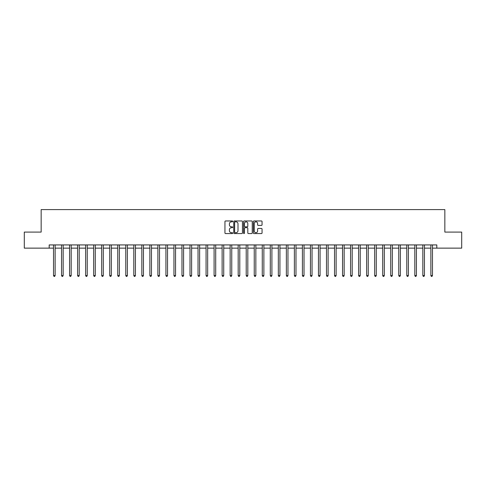 <?xml version="1.0" encoding="UTF-8"?>
<svg xmlns="http://www.w3.org/2000/svg" width="486" height="486" viewBox="0 0 486 486"><rect width="100%" height="100%" fill="white"/><g stroke="black" fill="none" stroke-linecap="round" stroke-linejoin="round"><path stroke-width="0.73" d="M232.721 221.403A0.443 0.443 0 0 0 232.284 220.96L225.583 220.96A0.632 0.632 0 0 0 224.951 221.592L224.951 232.94A0.632 0.632 0 0 0 225.583 233.566L232.284 233.566A0.443 0.443 0 0 0 232.721 233.128A0.443 0.443 0 0 0 232.284 232.685L231.415 232.685A2.017 2.017 0 0 1 229.398 230.668L229.398 229.72A2.017 2.017 0 0 1 231.415 227.703L232.284 227.703A0.443 0.443 0 0 0 232.721 227.266A0.443 0.443 0 0 0 232.284 226.822L231.415 226.822A2.017 2.017 0 0 1 229.398 224.805L229.398 223.858A2.017 2.017 0 0 1 231.415 221.841L232.284 221.841A0.443 0.443 0 0 0 232.721 221.403M261.425 225.407A0.632 0.632 0 0 0 262.057 224.775L262.057 221.592A0.632 0.632 0 0 0 261.425 220.96L253.984 220.96A0.632 0.632 0 0 0 253.358 221.592L253.358 232.94A0.632 0.632 0 0 0 253.984 233.566L261.425 233.566A0.632 0.632 0 0 0 262.057 232.94L262.057 229.094A0.632 0.632 0 0 0 261.425 228.463L258.242 228.463A0.632 0.632 0 0 0 257.61 229.094L257.61 231.002A1.689 1.689 0 0 1 255.922 232.685A1.689 1.689 0 0 1 254.239 231.002L254.239 223.53A1.689 1.689 0 0 1 255.922 221.841A1.689 1.689 0 0 1 257.61 223.53L257.61 224.775A0.632 0.632 0 0 0 258.242 225.407L261.425 225.407M49.189 248.139L24.3 248.139L24.3 232.083L41.158 232.083L41.158 209.6L444.842 209.6L444.842 232.083L461.7 232.083L461.7 248.139L436.811 248.139L436.811 244.926L49.189 244.926L49.189 248.139L53.527 248.139M242.447 221.592A0.632 0.632 0 0 0 241.815 220.96L234.38 220.96A0.632 0.632 0 0 0 233.748 221.592L233.748 232.94A0.632 0.632 0 0 0 234.38 233.566L241.815 233.566A0.632 0.632 0 0 0 242.447 232.94L242.447 221.592M244.185 220.96L251.62 220.96A0.632 0.632 0 0 1 252.252 221.592L252.252 232.94A0.632 0.632 0 0 1 251.62 233.566L248.437 233.566A0.632 0.632 0 0 1 247.805 232.94L247.805 228.335A0.632 0.632 0 0 0 247.18 227.703L245.066 227.703A0.632 0.632 0 0 0 244.434 228.335L244.434 233.128A0.443 0.443 0 0 1 243.99 233.566A0.443 0.443 0 0 1 243.553 233.128L243.553 221.592A0.632 0.632 0 0 1 244.185 220.96M55.131 248.139L61.552 248.139M63.156 248.139L69.583 248.139M71.187 248.139L77.608 248.139M79.218 248.139L85.639 248.139M87.243 248.139L93.67 248.139M95.274 248.139L101.696 248.139M103.299 248.139L109.727 248.139M111.33 248.139L117.752 248.139M119.362 248.139L125.783 248.139M127.387 248.139L133.808 248.139M135.418 248.139L141.839 248.139M143.443 248.139L149.87 248.139M151.474 248.139L157.895 248.139M159.505 248.139L165.926 248.139M167.53 248.139L173.952 248.139M175.561 248.139L181.983 248.139M183.587 248.139L190.014 248.139M191.618 248.139L198.039 248.139M199.643 248.139L206.07 248.139M207.674 248.139L214.095 248.139M215.705 248.139L222.126 248.139M223.73 248.139L230.151 248.139M231.761 248.139L238.183 248.139M239.786 248.139L246.214 248.139M247.817 248.139L254.239 248.139M255.849 248.139L262.27 248.139M263.874 248.139L270.295 248.139M271.905 248.139L278.326 248.139M279.93 248.139L286.357 248.139M287.961 248.139L294.382 248.139M295.986 248.139L302.413 248.139M304.017 248.139L310.439 248.139M312.048 248.139L318.47 248.139M320.074 248.139L326.495 248.139M328.105 248.139L334.526 248.139M336.13 248.139L342.557 248.139M344.161 248.139L350.582 248.139M352.192 248.139L358.613 248.139M360.217 248.139L366.638 248.139M368.248 248.139L374.67 248.139M376.273 248.139L382.701 248.139M384.305 248.139L390.726 248.139M392.33 248.139L398.757 248.139M400.361 248.139L406.782 248.139M408.392 248.139L414.813 248.139M416.417 248.139L422.844 248.139M424.448 248.139L430.869 248.139M432.473 248.139L436.811 248.139M235.072 221.841A0.443 0.443 0 0 0 234.629 222.284L234.629 232.247A0.443 0.443 0 0 0 235.072 232.685L235.983 232.685A2.017 2.017 0 0 0 238.006 230.668L238.006 223.858A2.017 2.017 0 0 0 235.983 221.841L235.072 221.841M247.805 223.56A1.689 1.689 0 0 0 246.123 221.871A1.689 1.689 0 0 0 244.434 223.56L244.434 226.19A0.632 0.632 0 0 0 245.066 226.822L247.18 226.822A0.632 0.632 0 0 0 247.805 226.19L247.805 223.56M55.21 244.926L55.179 245.011A0.644 0.644 0 0 0 55.131 245.248L55.131 275.562L53.527 275.562L53.527 245.248A0.644 0.644 0 0 0 53.478 245.011L53.448 244.926M55.131 275.562L54.651 276.4L54.007 276.4L53.527 275.562M63.241 244.926L63.204 245.011A0.644 0.644 0 0 0 63.156 245.248L63.156 275.562L61.552 275.562L61.552 245.248A0.644 0.644 0 0 0 61.509 245.011L61.473 244.926M63.156 275.562L62.676 276.4L62.032 276.4L61.552 275.562M71.266 244.926L71.235 245.011A0.644 0.644 0 0 0 71.187 245.248L71.187 275.562L69.583 275.562L69.583 245.248A0.644 0.644 0 0 0 69.534 245.011L69.504 244.926M71.187 275.562L70.707 276.4L70.063 276.4L69.583 275.562M79.297 244.926L79.261 245.011A0.644 0.644 0 0 0 79.218 245.248L79.218 275.562L77.608 275.562L77.608 245.248A0.644 0.644 0 0 0 77.566 245.011L77.529 244.926M79.218 275.562L78.732 276.4L78.094 276.4L77.608 275.562M87.322 244.926L87.292 245.011A0.644 0.644 0 0 0 87.243 245.248L87.243 275.562L85.639 275.562L85.639 245.248A0.644 0.644 0 0 0 85.591 245.011L85.56 244.926M87.243 275.562L86.763 276.4L86.119 276.4L85.639 275.562M95.353 244.926L95.317 245.011A0.644 0.644 0 0 0 95.274 245.248L95.274 275.562L93.67 275.562L93.67 245.248A0.644 0.644 0 0 0 93.622 245.011L93.585 244.926M95.274 275.562L94.794 276.4L94.15 276.4L93.67 275.562M103.378 244.926L103.348 245.011A0.644 0.644 0 0 0 103.299 245.248L103.299 275.562L101.696 275.562L101.696 245.248A0.644 0.644 0 0 0 101.647 245.011L101.617 244.926M103.299 275.562L102.819 276.4L102.175 276.4L101.696 275.562M111.409 244.926L111.379 245.011A0.644 0.644 0 0 0 111.33 245.248L111.33 275.562L109.727 275.562L109.727 245.248A0.644 0.644 0 0 0 109.678 245.011L109.648 244.926M111.33 275.562L110.851 276.4L110.207 276.4L109.727 275.562M119.441 244.926L119.404 245.011A0.644 0.644 0 0 0 119.362 245.248L119.362 275.562L117.752 275.562L117.752 245.248A0.644 0.644 0 0 0 117.709 245.011L117.673 244.926M119.362 275.562L118.876 276.4L118.238 276.4L117.752 275.562M127.466 244.926L127.435 245.011A0.644 0.644 0 0 0 127.387 245.248L127.387 275.562L125.783 275.562L125.783 245.248A0.644 0.644 0 0 0 125.734 245.011L125.704 244.926M127.387 275.562L126.907 276.4L126.263 276.4L125.783 275.562M135.497 244.926L135.46 245.011A0.644 0.644 0 0 0 135.418 245.248L135.418 275.562L133.808 275.562L133.808 245.248A0.644 0.644 0 0 0 133.765 245.011L133.729 244.926M135.418 275.562L134.932 276.4L134.294 276.4L133.808 275.562M143.522 244.926L143.492 245.011A0.644 0.644 0 0 0 143.443 245.248L143.443 275.562L141.839 275.562L141.839 245.248A0.644 0.644 0 0 0 141.791 245.011L141.76 244.926M143.443 275.562L142.963 276.4L142.319 276.4L141.839 275.562M151.553 244.926L151.523 245.011A0.644 0.644 0 0 0 151.474 245.248L151.474 275.562L149.87 275.562L149.87 245.248A0.644 0.644 0 0 0 149.822 245.011L149.791 244.926M151.474 275.562L150.994 276.4L150.35 276.4L149.87 275.562M159.584 244.926L159.548 245.011A0.644 0.644 0 0 0 159.505 245.248L159.505 275.562L157.895 275.562L157.895 245.248A0.644 0.644 0 0 0 157.853 245.011L157.816 244.926M159.505 275.562L159.019 276.4L158.375 276.4L157.895 275.562M167.609 244.926L167.579 245.011A0.644 0.644 0 0 0 167.53 245.248L167.53 275.562L165.926 275.562L165.926 245.248A0.644 0.644 0 0 0 165.878 245.011L165.848 244.926M167.53 275.562L167.05 276.4L166.406 276.4L165.926 275.562M175.64 244.926L175.604 245.011A0.644 0.644 0 0 0 175.561 245.248L175.561 275.562L173.952 275.562L173.952 245.248A0.644 0.644 0 0 0 173.909 245.011L173.873 244.926M175.561 275.562L175.075 276.4L174.438 276.4L173.952 275.562M183.665 244.926L183.635 245.011A0.644 0.644 0 0 0 183.587 245.248L183.587 275.562L181.983 275.562L181.983 245.248A0.644 0.644 0 0 0 181.934 245.011L181.904 244.926M183.587 275.562L183.107 276.4L182.463 276.4L181.983 275.562M191.697 244.926L191.66 245.011A0.644 0.644 0 0 0 191.618 245.248L191.618 275.562L190.014 275.562L190.014 245.248A0.644 0.644 0 0 0 189.965 245.011L189.929 244.926M191.618 275.562L191.138 276.4L190.494 276.4L190.014 275.562M199.722 244.926L199.691 245.011A0.644 0.644 0 0 0 199.643 245.248L199.643 275.562L198.039 275.562L198.039 245.248A0.644 0.644 0 0 0 197.99 245.011L197.96 244.926M199.643 275.562L199.163 276.4L198.519 276.4L198.039 275.562M207.753 244.926L207.722 245.011A0.644 0.644 0 0 0 207.674 245.248L207.674 275.562L206.07 275.562L206.07 245.248A0.644 0.644 0 0 0 206.021 245.011L205.991 244.926M207.674 275.562L207.194 276.4L206.55 276.4L206.07 275.562M215.784 244.926L215.748 245.011A0.644 0.644 0 0 0 215.705 245.248L215.705 275.562L214.095 275.562L214.095 245.248A0.644 0.644 0 0 0 214.053 245.011L214.016 244.926M215.705 275.562L215.219 276.4L214.581 276.4L214.095 275.562M223.809 244.926L223.779 245.011A0.644 0.644 0 0 0 223.73 245.248L223.73 275.562L222.126 275.562L222.126 245.248A0.644 0.644 0 0 0 222.078 245.011L222.047 244.926M223.73 275.562L223.25 276.4L222.606 276.4L222.126 275.562M231.84 244.926L231.804 245.011A0.644 0.644 0 0 0 231.761 245.248L231.761 275.562L230.151 275.562L230.151 245.248A0.644 0.644 0 0 0 230.109 245.011L230.072 244.926M231.761 275.562L231.275 276.4L230.637 276.4L230.151 275.562M239.865 244.926L239.835 245.011A0.644 0.644 0 0 0 239.786 245.248L239.786 275.562L238.183 275.562L238.183 245.248A0.644 0.644 0 0 0 238.134 245.011L238.104 244.926M239.786 275.562L239.306 276.4L238.662 276.4L238.183 275.562M247.896 244.926L247.866 245.011A0.644 0.644 0 0 0 247.817 245.248L247.817 275.562L246.214 275.562L246.214 245.248A0.644 0.644 0 0 0 246.165 245.011L246.135 244.926M247.817 275.562L247.338 276.4L246.694 276.4L246.214 275.562M255.928 244.926L255.891 245.011A0.644 0.644 0 0 0 255.849 245.248L255.849 275.562L254.239 275.562L254.239 245.248A0.644 0.644 0 0 0 254.196 245.011L254.16 244.926M255.849 275.562L255.363 276.4L254.725 276.4L254.239 275.562M263.953 244.926L263.922 245.011A0.644 0.644 0 0 0 263.874 245.248L263.874 275.562L262.27 275.562L262.27 245.248A0.644 0.644 0 0 0 262.221 245.011L262.191 244.926M263.874 275.562L263.394 276.4L262.75 276.4L262.27 275.562M271.984 244.926L271.947 245.011A0.644 0.644 0 0 0 271.905 245.248L271.905 275.562L270.295 275.562L270.295 245.248A0.644 0.644 0 0 0 270.252 245.011L270.216 244.926M271.905 275.562L271.419 276.4L270.781 276.4L270.295 275.562M280.009 244.926L279.979 245.011A0.644 0.644 0 0 0 279.93 245.248L279.93 275.562L278.326 275.562L278.326 245.248A0.644 0.644 0 0 0 278.278 245.011L278.247 244.926M279.93 275.562L279.45 276.4L278.806 276.4L278.326 275.562M288.04 244.926L288.01 245.011A0.644 0.644 0 0 0 287.961 245.248L287.961 275.562L286.357 275.562L286.357 245.248A0.644 0.644 0 0 0 286.309 245.011L286.278 244.926M287.961 275.562L287.481 276.4L286.837 276.4L286.357 275.562M296.071 244.926L296.035 245.011A0.644 0.644 0 0 0 295.986 245.248L295.986 275.562L294.382 275.562L294.382 245.248A0.644 0.644 0 0 0 294.34 245.011L294.303 244.926M295.986 275.562L295.506 276.4L294.862 276.4L294.382 275.562M304.096 244.926L304.066 245.011A0.644 0.644 0 0 0 304.017 245.248L304.017 275.562L302.413 275.562L302.413 245.248A0.644 0.644 0 0 0 302.365 245.011L302.335 244.926M304.017 275.562L303.537 276.4L302.893 276.4L302.413 275.562M312.127 244.926L312.091 245.011A0.644 0.644 0 0 0 312.048 245.248L312.048 275.562L310.439 275.562L310.439 245.248A0.644 0.644 0 0 0 310.396 245.011L310.36 244.926M312.048 275.562L311.562 276.4L310.925 276.4L310.439 275.562M320.153 244.926L320.122 245.011A0.644 0.644 0 0 0 320.074 245.248L320.074 275.562L318.47 275.562L318.47 245.248A0.644 0.644 0 0 0 318.421 245.011L318.391 244.926M320.074 275.562L319.594 276.4L318.95 276.4L318.47 275.562M328.184 244.926L328.147 245.011A0.644 0.644 0 0 0 328.105 245.248L328.105 275.562L326.495 275.562L326.495 245.248A0.644 0.644 0 0 0 326.452 245.011L326.416 244.926M328.105 275.562L327.625 276.4L326.981 276.4L326.495 275.562M336.209 244.926L336.178 245.011A0.644 0.644 0 0 0 336.13 245.248L336.13 275.562L334.526 275.562L334.526 245.248A0.644 0.644 0 0 0 334.477 245.011L334.447 244.926M336.13 275.562L335.65 276.4L335.006 276.4L334.526 275.562M344.24 244.926L344.21 245.011A0.644 0.644 0 0 0 344.161 245.248L344.161 275.562L342.557 275.562L342.557 245.248A0.644 0.644 0 0 0 342.508 245.011L342.478 244.926M344.161 275.562L343.681 276.4L343.037 276.4L342.557 275.562M352.271 244.926L352.235 245.011A0.644 0.644 0 0 0 352.192 245.248L352.192 275.562L350.582 275.562L350.582 245.248A0.644 0.644 0 0 0 350.54 245.011L350.503 244.926M352.192 275.562L351.706 276.4L351.068 276.4L350.582 275.562M360.296 244.926L360.266 245.011A0.644 0.644 0 0 0 360.217 245.248L360.217 275.562L358.613 275.562L358.613 245.248A0.644 0.644 0 0 0 358.565 245.011L358.534 244.926M360.217 275.562L359.737 276.4L359.093 276.4L358.613 275.562M368.327 244.926L368.291 245.011A0.644 0.644 0 0 0 368.248 245.248L368.248 275.562L366.638 275.562L366.638 245.248A0.644 0.644 0 0 0 366.596 245.011L366.559 244.926M368.248 275.562L367.762 276.4L367.124 276.4L366.638 275.562M376.352 244.926L376.322 245.011A0.644 0.644 0 0 0 376.273 245.248L376.273 275.562L374.67 275.562L374.67 245.248A0.644 0.644 0 0 0 374.621 245.011L374.591 244.926M376.273 275.562L375.793 276.4L375.149 276.4L374.67 275.562M384.383 244.926L384.353 245.011A0.644 0.644 0 0 0 384.305 245.248L384.305 275.562L382.701 275.562L382.701 245.248A0.644 0.644 0 0 0 382.652 245.011L382.622 244.926M384.305 275.562L383.825 276.4L383.181 276.4L382.701 275.562M392.415 244.926L392.378 245.011A0.644 0.644 0 0 0 392.33 245.248L392.33 275.562L390.726 275.562L390.726 245.248A0.644 0.644 0 0 0 390.683 245.011L390.647 244.926M392.33 275.562L391.85 276.4L391.206 276.4L390.726 275.562M400.44 244.926L400.409 245.011A0.644 0.644 0 0 0 400.361 245.248L400.361 275.562L398.757 275.562L398.757 245.248A0.644 0.644 0 0 0 398.708 245.011L398.678 244.926M400.361 275.562L399.881 276.4L399.237 276.4L398.757 275.562M408.471 244.926L408.434 245.011A0.644 0.644 0 0 0 408.392 245.248L408.392 275.562L406.782 275.562L406.782 245.248A0.644 0.644 0 0 0 406.739 245.011L406.703 244.926M408.392 275.562L407.906 276.4L407.268 276.4L406.782 275.562M416.496 244.926L416.466 245.011A0.644 0.644 0 0 0 416.417 245.248L416.417 275.562L414.813 275.562L414.813 245.248A0.644 0.644 0 0 0 414.765 245.011L414.734 244.926M416.417 275.562L415.937 276.4L415.293 276.4L414.813 275.562M424.527 244.926L424.491 245.011A0.644 0.644 0 0 0 424.448 245.248L424.448 275.562L422.844 275.562L422.844 245.248A0.644 0.644 0 0 0 422.796 245.011L422.759 244.926M424.448 275.562L423.968 276.4L423.324 276.4L422.844 275.562M432.552 244.926L432.522 245.011A0.644 0.644 0 0 0 432.473 245.248L432.473 275.562L430.869 275.562L430.869 245.248A0.644 0.644 0 0 0 430.821 245.011L430.79 244.926M432.473 275.562L431.993 276.4L431.349 276.4L430.869 275.562"/></g></svg>
